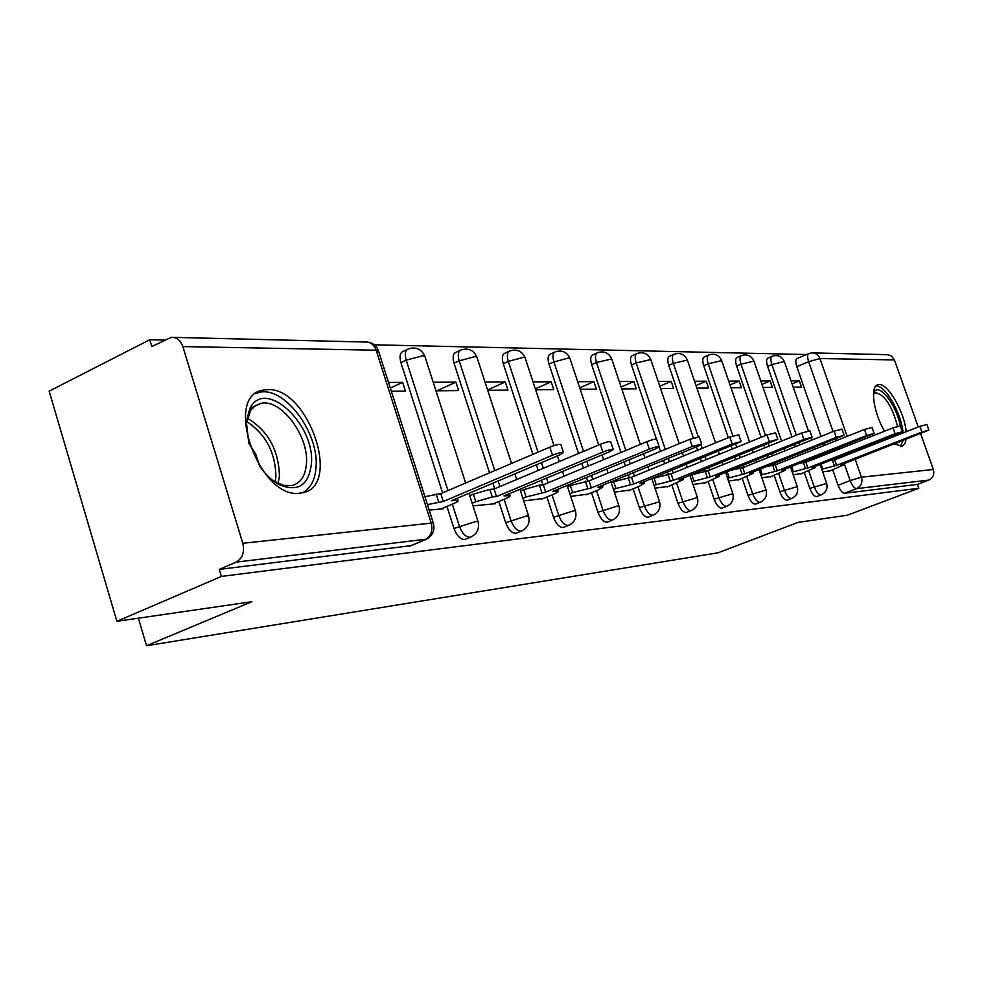 <?xml version="1.0" encoding="UTF-8"?>
<svg xmlns="http://www.w3.org/2000/svg" width="983" height="983" viewBox="0 0 983 983"><rect width="100%" height="100%" fill="white"/><g stroke="black" fill="none" stroke-linecap="round" stroke-linejoin="round"><path stroke-width="1.47" d="M804.327 472.54L809.82 488.416C811.884 493.663 814.121 496.415 816.541 496.661L817.07 496.501M774.223 475.416L779.863 491.783C781.976 497.201 784.311 500.028 786.879 500.273L787.457 500.089M742.251 478.451L748.026 495.371C750.201 500.949 752.646 503.861 755.374 504.119L756.013 503.91M708.202 481.682L714.137 499.192C716.386 504.943 718.942 507.953 721.841 508.199L722.554 507.965M671.905 485.135L678 503.259C680.31 509.206 683.001 512.315 686.085 512.548L686.871 512.29M633.101 488.809L639.368 507.609C641.752 513.765 644.59 516.972 647.871 517.205L648.755 516.911M591.533 492.753L597.983 512.266C600.441 518.643 603.427 521.961 606.941 522.194L607.936 521.862M546.892 496.98L553.54 517.279C556.083 523.89 559.241 527.318 563.001 527.539L564.131 527.158M498.836 501.527L505.68 522.661C508.309 529.542 511.651 533.081 515.706 533.302L516.984 532.86M446.933 506.417L453.999 528.485C456.726 535.637 460.265 539.311 464.64 539.52L466.102 539.016M267.573 389.649L263.211 390.128C222.588 395.535 259.094 499.438 299.668 493.196L302.617 492.753C342.207 486.057 308.257 386.995 267.573 389.649M906.142 431.734C904.593 412.369 888.214 383.665 879.109 384.574L878.138 384.685C869.771 385.619 873.346 412.541 884.553 431.193M888.718 437.546L889.332 438.332M894.653 443.911L902.185 446.343L904.913 443.726L906.142 439.426M806.515 354.544L374.29 344.812M164.53 340.081L149.772 339.749L151.824 346.544L171.288 337.304C176.707 337.12 180.553 340.216 182.85 346.581L242.801 543.28L431.242 523.14L376.157 350.218L182.85 346.581M116.891 621.305L221.396 576.419L918.798 488.268L847.395 515.215L797.963 522.403L717.959 552.827L146.516 645.745L251.832 601.707L116.891 621.305L49.15 391.148L149.772 339.749M920.653 433.761L933.346 469.493C934.575 474.396 933.051 477.922 928.763 480.085L917.422 484.386L844.52 493.257C842.222 493.011 840.072 490.333 838.081 485.233L832.724 469.837M827.158 453.863L826.74 452.684M824.221 445.446L823.705 443.935M821.063 436.378L796.795 366.684L808.653 361.695C807.203 357.038 807.313 354.298 809.009 353.499L811.663 352.885C815.558 352.786 818.311 354.679 819.92 358.537L847.149 436.341M813.359 352.922L887.354 354.679L891.36 355.932L894.419 359.938L918.245 426.991M917.422 484.386L918.798 488.268M426.782 539.102L236.141 562.116L219.27 569.403L221.396 576.419M236.141 562.116C242.518 558.405 244.742 552.114 242.801 543.28M429.227 510.14L443.038 508.789L442.841 508.15M391.345 391.271L405.426 391.123L402.625 382.375L390.325 388.064M473.007 505.876L495.248 503.714L495.039 503.099M435.961 390.816L458.643 390.583L455.915 382.166L436.968 390.804M523.73 500.949L543.378 498.43M487.691 390.288L507.953 390.079L505.299 381.982L487.58 389.932M570.718 496.378L588.264 494.093M535.649 389.796L553.761 389.612L551.168 381.797L535.33 388.826M614.375 492.139L630.054 490.05M580.228 389.342L596.423 389.182L593.916 381.625L579.724 387.855M655.034 488.182L669.054 486.278M621.772 388.924L636.271 388.776L633.814 381.478L621.121 386.983M693.003 484.496L705.536 482.751M660.576 388.518L673.564 388.396L671.168 381.33L659.79 386.221M728.538 481.043L739.744 479.446M696.91 388.15L708.534 388.039L706.199 381.195L696.013 385.533M761.862 477.799L771.876 476.337M730.996 387.806L741.403 387.695L739.118 381.06L730.013 384.918M793.183 474.764L802.116 473.413M763.054 387.486L772.355 387.388L770.119 380.937L761.972 384.365M798.491 455.67L797.975 454.171M795.37 446.651L794.719 444.771M791.991 436.882L767.588 366.389L771.876 364.57C770.402 359.778 770.574 356.976 772.38 356.129C777.872 354.58 781.854 356.374 784.311 361.511L771.876 364.57L796.328 435.137M768.092 457.562L767.44 455.682M764.749 447.855L763.951 445.545M761.125 437.312L736.623 366.069L741.01 364.201C739.511 359.286 739.72 356.387 741.637 355.514C747.301 353.905 751.393 355.76 753.924 361.068L741.01 364.201L765.56 435.518M738.712 468.105L738.442 467.294M735.775 459.516L735.001 457.218M732.2 449.047L731.241 446.245M728.305 437.644L703.742 365.725L708.227 363.808C706.703 358.746 706.961 355.76 709.001 354.851C714.838 353.192 719.065 355.109 721.669 360.589L708.227 363.808L732.876 435.899M704.578 470.98L704.135 469.665M701.383 461.555L700.437 458.778M697.537 450.226L696.394 446.86M693.384 437.988L668.772 365.369L673.355 363.378C671.794 358.181 672.114 355.109 674.277 354.15C680.31 352.442 684.66 354.408 687.35 360.073L673.355 363.378L698.274 436.796M668.182 474.089L667.531 472.147M664.68 463.669L663.562 460.327M660.539 451.369L659.077 447.007M656.423 439.106L631.479 364.988L636.173 362.936C634.588 357.579 634.969 354.396 637.279 353.413C643.509 351.631 648.006 353.671 650.783 359.545L636.173 362.936L665.294 449.403M629.304 477.431L628.407 474.74M625.446 465.856L624.107 461.863M620.973 452.45L591.655 364.582L596.46 362.457C594.85 356.94 595.293 353.659 597.762 352.614C604.213 350.771 608.87 352.885 611.721 358.967L596.46 362.457L625.839 450.423M587.65 481.006L586.47 477.443M583.386 468.117L581.813 463.362M578.545 453.458L549.018 364.152L553.933 361.953C552.299 356.251 552.815 352.848 555.469 351.767C562.153 349.85 566.97 352.037 569.931 358.353L568.481 358.009L553.933 361.953L583.521 451.357M542.923 484.84L541.424 480.257M538.217 470.452L536.362 464.799M532.933 454.343L503.271 363.685L508.297 361.4C506.638 355.514 507.228 352 510.091 350.857C517.021 348.854 522.022 351.14 525.082 357.689L523.472 357.321L508.297 361.4L538.033 452.168M494.707 488.784L492.901 483.194M489.546 472.835L454.035 363.182L459.184 360.81C457.5 354.716 458.189 351.078 461.26 349.874C468.473 347.785 473.671 350.157 476.853 356.989L475.047 356.583L459.184 360.81L494.781 470.599M442.596 492.852L400.917 362.641L406.188 360.171C404.48 353.868 405.279 350.083 408.596 348.818C416.116 346.643 421.523 349.112 424.84 356.227L422.813 355.772L406.188 360.171L447.978 490.554M138.357 618.184L146.516 645.745M822.66 471.889L830.623 470.66M793.232 387.179L801.538 387.093L799.363 380.826L792.077 383.861M799.363 380.826L791.045 380.863M770.119 380.937L760.805 380.974M739.118 381.06L728.698 381.109M706.199 381.195L694.551 381.232M671.168 381.33L658.155 381.379M633.814 381.478L619.29 381.527M593.916 381.625L577.685 381.699M551.168 381.797L533.044 381.871M505.299 381.982L485.012 382.055M455.915 382.166L433.208 382.252M402.625 382.375L388.518 382.436M771.913 356.325L768.104 357.947C766.285 358.795 766.113 361.609 767.588 366.389M741.133 355.723L737.275 357.382C735.345 358.267 735.124 361.154 736.623 366.069M708.436 355.096L704.541 356.78C702.489 357.701 702.218 360.687 703.742 365.725M673.65 354.433L669.718 356.141C667.543 357.099 667.224 360.171 668.772 365.369M636.566 353.72L632.61 355.465C630.287 356.46 629.906 359.643 631.479 364.988M596.964 352.971L592.995 354.74C590.5 355.785 590.058 359.065 591.655 364.582M554.559 352.172L550.578 353.966C547.912 355.06 547.396 358.451 549.018 364.152M509.047 351.324L505.078 353.143C502.215 354.285 501.613 357.8 503.271 363.685M460.069 350.427L456.137 352.246C453.052 353.45 452.352 357.099 454.035 363.182M407.22 349.456L403.349 351.287C400.02 352.553 399.209 356.337 400.917 362.641M808.604 353.671L797.201 358.476C795.48 359.299 795.358 362.027 796.795 366.684M219.27 569.403L411.017 545.663M440.802 509.01L453.016 503.849C456.984 502.141 458.643 500.998 457.992 500.433L451.443 500.728L560.175 454.724L563.456 452.487C561.526 452.217 557.865 453.126 552.483 455.215L443.321 501.477L427.458 504.598M424.939 496.685L440.802 493.613L549.829 447.13C555.211 445.041 558.86 444.144 560.802 444.439L560.888 444.697M443.321 501.477L440.802 493.613M493.061 503.935L504.979 498.959C508.911 497.275 510.582 496.169 510.005 495.629L504.033 495.899L609.927 451.602L613.232 449.44C611.463 449.182 608.01 450.054 602.849 452.045L496.538 496.587L492.262 496.98L475.833 501.699L473.388 494.105L489.817 489.411L494.093 489.043L600.269 444.304C605.43 442.301 608.882 441.441 610.652 441.711L610.726 441.92M469.714 495.653L473.388 494.105M472.159 503.247L475.833 501.699M496.538 496.587L494.093 489.043M541.449 499.229L553.085 494.424C556.968 492.778 558.651 491.697 558.147 491.181L552.679 491.439L655.845 448.727L659.151 446.614C657.541 446.393 654.26 447.228 649.308 449.133L545.737 492.078L526.089 496.968L523.706 489.657L539.397 485.147L543.353 484.803L646.802 441.686C651.754 439.782 655.034 438.946 656.656 439.192L656.718 439.376M520.486 491.009L523.706 489.657M522.87 498.307L526.089 496.968M545.737 492.078L543.353 484.803M248.773 443.05L246.315 421.584L249.891 408.486C264.918 377.275 315.58 424.423 311.378 464.123C308.564 485.565 297.788 492.385 279.061 484.558C272.033 480.724 265.619 474.666 259.819 466.397M272.758 480.404L283.423 485.381L292.049 485.553C300.638 483.169 305.43 475.907 306.426 463.767C309.141 435.887 280.548 397.845 260.556 403.485L255.027 405.893L250.628 410.402L246.18 424.214M248.883 443.382L255.715 454.072L259.635 466.102M302.617 492.753C310.665 488.379 315.15 479.851 316.047 467.171C319.278 432.631 283.989 385.557 259.156 392.463L255.752 393.544M873.494 393.581L874.145 392.131C879.035 382.215 896.68 405.303 900.33 426.044M897.553 426.327C892.048 406.016 884.774 394.822 875.706 392.745L873.457 394.38M900.367 446.589L903.045 440.63M903.094 432.925L902.935 431.476C900.846 411.926 884.675 384.537 875.914 385.987M901.178 432.569L901.214 433.663M899.273 442.104L895.636 443.53M898.302 434.818L898.327 433.773M586.384 494.854L597.738 490.21L602.825 487.052L597.799 487.285L698.348 446.061L701.653 444.009L692.29 446.442L591.348 487.887L572.659 492.581L570.349 485.541L589.038 480.884L689.857 439.266L699.282 437.017M567.535 486.708L570.349 485.541M569.845 493.736L572.659 492.581M591.348 487.887L589.038 480.884M628.223 490.787L639.306 486.29L644.406 483.218L639.773 483.439L741.108 441.6L732.175 443.935L633.765 483.992L615.948 488.502L613.699 481.707L631.516 477.234L729.816 437.03L738.798 434.842M611.242 482.714L613.699 481.707M613.49 489.497L615.948 488.502M633.765 483.992L631.516 477.234M667.273 487.003L683.197 479.63L678.909 479.839L777.823 439.352L769.284 441.6L673.306 480.355L656.288 484.693L654.088 478.143L671.119 473.843L766.986 434.941L775.575 432.815M651.962 479.004L654.088 478.143M654.162 485.553L656.288 484.693M673.306 480.355L671.119 473.843M703.803 483.452L719.482 476.288L715.501 476.485L812.081 437.251L803.91 439.426L710.254 476.964L693.973 481.142L691.835 474.801L708.116 470.66L801.673 432.987L809.881 430.923M689.98 475.551L691.835 474.801M692.13 481.891L693.973 481.142M710.254 476.964L708.116 470.66M738.049 480.122L753.47 473.155L749.771 473.339L844.127 435.285L836.275 437.398L744.856 473.794L729.251 477.824L727.199 471.803M731.131 470.218L742.767 467.687L834.1 431.168L841.976 429.153M727.653 478.451L729.251 477.824M744.856 473.794L742.767 467.687M770.23 476.988L785.392 470.206L781.94 470.378L874.145 433.454L866.601 435.494L777.32 470.808L762.341 474.703L760.424 469.1M767.502 466.286L775.292 464.898L864.487 429.46L872.056 427.507M760.989 475.231L762.341 474.703M777.32 470.808L775.292 464.898M800.506 474.052L815.423 467.441L812.204 467.601L902.345 431.721L895.083 433.712L807.854 468.006L793.453 471.766L791.647 466.544M800.531 463.03L805.863 462.268L893.019 427.863L900.293 425.946M792.31 472.221L793.453 471.766M807.854 468.006L805.863 462.268M829.05 471.275L843.733 464.836L840.711 464.984L928.874 430.099L921.882 432.029L836.607 465.364L822.759 469.002L821.063 464.123M831.065 460.191L834.665 459.798L919.867 426.352L926.871 424.496M821.788 469.382L822.759 469.002M836.607 465.364L834.665 459.798M816.701 496.636L820.916 494.977C818.495 494.732 816.259 491.967 814.194 486.72L808.69 470.832M809.82 488.416L826.654 483.366M787.051 500.249L791.34 498.553C788.784 498.295 786.449 495.457 784.336 490.038L778.696 473.646M779.863 491.783L797.274 486.597M760.584 502.116L759.933 502.338C757.229 502.08 754.784 499.167 752.597 493.577L746.81 476.644M748.026 495.371L766.064 490.038M727.236 506.122L726.511 506.368C723.623 506.122 721.067 503.112 718.819 497.337L712.872 479.815M714.137 499.192L732.851 493.699M691.676 510.398L690.865 510.669C687.793 510.423 685.102 507.314 682.792 501.355L676.685 483.206M678 503.259L697.438 497.595M653.683 514.957L652.773 515.264C649.493 515.018 646.667 511.811 644.283 505.643L637.992 486.831M639.368 507.609L659.593 501.772M612.999 519.835L611.967 520.179C608.465 519.946 605.479 516.628 603.009 510.238L596.546 490.701M597.983 512.266L617.619 505.95L619.057 506.257M569.317 525.057L568.149 525.475C564.389 525.229 561.232 521.801 558.688 515.178L552.028 494.854M553.54 517.279L573.925 510.718L575.546 511.062M522.317 530.685L520.978 531.164C516.935 530.931 513.593 527.38 510.963 520.499L504.095 499.327M505.68 522.661L526.888 515.854L528.707 516.247M471.582 536.743L470.046 537.308C465.684 537.087 462.145 533.4 459.405 526.237L452.327 504.144M453.999 528.485L476.104 521.395L478.143 521.85M838.081 485.233L850.16 480.564L844.237 463.607M841.915 456.948L841.608 456.051M839.175 449.108L838.769 447.929M836.238 440.679L835.71 439.168M833.056 431.586L808.653 361.695L819.92 358.537L894.419 359.938M849.693 443.603L850.111 444.795M852.544 451.75L852.863 452.647M855.198 459.331L861.452 477.173L933.346 469.493M805.728 462.28L805.335 461.138M802.841 453.949L802.325 452.438M799.72 444.918L799.056 443.026M775.624 464.762L775.108 463.263M772.54 455.78L771.888 453.9M769.197 446.061L768.399 443.751M743.627 467.343L742.988 465.475M740.334 457.685L739.548 455.387M736.746 447.204L735.788 444.402M709.566 470.071L708.792 467.785M706.04 459.663L705.094 456.886M702.181 448.322L700.99 444.795M673.232 472.97L672.298 470.206M669.448 461.715L668.317 458.373M634.391 476.055L633.285 472.737M630.312 463.841L628.985 459.847M592.786 479.335L591.471 475.379M588.387 466.04L586.802 461.273M548.084 482.837L546.548 478.119M543.329 468.301L541.473 462.637M499.954 486.56L498.148 480.97M425.037 356.854L465.647 483.022M477.025 357.517L511.529 463.472M525.241 358.156L554.007 445.606M570.054 358.746L598.696 444.967M611.844 359.311L640.351 444.377M650.881 359.839L679.204 443.665M687.436 360.331L715.538 442.866M721.743 360.81L749.587 441.994M753.998 361.265L781.559 441.084M784.373 361.683L808.419 430.886M409.346 546.253L425.012 539.753C430.935 536.448 433.011 530.906 431.242 523.14L433.528 523.681M844.52 493.257L856.586 488.637C854.313 488.367 852.163 485.688 850.16 480.564L861.452 477.173C862.767 482.481 861.145 486.302 856.586 488.637L928.763 480.085M173.635 337.366L365.43 342.035C370.468 341.875 374.044 344.603 376.157 350.218L378.652 351.459M455.977 500.31L455.559 498.983M438.688 501.895L436.169 494.007M552.483 455.215L549.829 447.13M508.223 495.518L507.842 494.314M492.262 496.98L489.817 489.411M602.849 452.045L600.269 444.304M556.562 491.082L556.206 489.976M541.78 492.434L539.397 485.147M649.308 449.133L646.802 441.686M247.212 418.131C267.904 430.48 278.644 449.759 279.43 475.969L278.14 483.513M275.142 481.928L275.916 476.497C275.4 452.315 265.594 433.97 246.524 421.424M601.412 486.954L601.08 485.946M587.674 488.219L585.364 481.203M692.29 446.442L689.857 439.266M643.14 483.132L642.821 482.198M630.349 484.3L628.088 477.529M732.175 443.935L729.816 437.03M682.055 479.557L681.76 478.696M670.111 480.65L667.912 474.113M769.284 441.6L766.986 434.941M718.438 476.214L718.168 475.416M707.269 477.234L705.118 470.918M803.91 439.426L801.673 432.987M752.523 473.081L752.278 472.344M742.054 474.039L739.966 467.92M836.275 437.398L834.1 431.168M784.532 470.144L784.299 469.456M774.69 471.054L772.65 465.119M866.601 435.494L864.487 429.46M814.637 467.38L814.415 466.728M805.372 468.227L803.381 462.477M895.083 433.712L893.019 427.863M834.284 465.573L832.331 459.995M921.882 432.029L919.867 426.352M876.885 385.189L878.138 384.685M465.033 539.446L470.439 537.234C477.148 534.002 479.679 528.743 478.021 521.457L468.965 493.319M516.063 533.241L521.334 531.09C527.785 527.982 530.206 522.919 528.596 515.915L519.921 489.251M563.32 527.49L568.469 525.413C574.699 522.415 577.021 517.537 575.448 510.779L567.117 485.455M607.236 522.145L612.249 520.13C618.27 517.23 620.506 512.524 618.983 505.999L610.971 481.891M648.129 517.156L653.031 515.215C658.843 512.413 661.006 507.867 659.519 501.563L651.803 478.549M686.318 512.512L691.098 510.632C696.738 507.916 698.827 503.505 697.377 497.41L689.931 475.403M722.05 508.162L726.72 506.331C732.188 503.701 734.215 499.438 732.79 493.527L725.614 472.43M755.558 504.082L760.129 502.301C765.438 499.757 767.391 495.616 766.015 489.89L759.073 469.641M514.908 473.88L516.739 479.495M557.398 455.903L559.266 461.58M562.509 471.435L564.07 476.177M602.014 454.92L603.599 459.7M606.708 469.063L608.035 473.044M643.521 453.827L644.873 457.845M647.858 466.765L648.977 470.095M682.251 452.659L683.382 456.014M686.257 464.541L687.203 467.306M718.462 451.443L719.409 454.244M722.186 462.391L722.972 464.676M752.4 450.202L753.187 452.512M755.866 460.314L756.517 462.194M784.274 448.948L784.925 450.828M787.506 458.324L788.034 459.835M790.504 466.999L797.225 486.474C798.577 492.028 796.672 496.046 791.524 498.516M810.95 438.172L811.639 440.151M814.256 447.695L814.784 449.206M817.291 456.419L817.696 457.599M820.092 464.504L826.617 483.255C827.932 488.649 826.089 492.557 821.075 494.953M409.788 546.179L425.455 539.667C432.459 536.3 435.1 530.808 433.392 523.214L378.418 350.722C376.415 345.574 372.68 342.686 367.212 342.035M457.992 500.433L457.292 498.258M563.456 452.487L560.802 444.439M510.005 495.629L509.366 493.663M613.232 449.44L610.652 441.711M558.147 491.181L557.57 489.411M659.151 446.614L656.656 439.192M249.461 412.332L249.891 408.486M249.842 408.584L260.556 403.485M276.432 482.653L279.061 484.558M873.469 394.072L874.145 392.131M874.71 393.151L875.706 392.745M602.825 487.052L602.296 485.442M701.653 444.009L699.232 436.87M644.406 483.218L643.926 481.744M741.108 441.6L738.749 434.707M683.197 479.63L682.755 478.291M777.823 439.352L775.538 432.692M719.482 476.288L719.052 475.059M812.081 437.251L809.857 430.824M753.47 473.155L753.076 472.024M844.127 435.285L841.952 429.067M785.392 470.206L785.024 469.161M874.145 433.454L872.019 427.421M815.423 467.441L815.091 466.47M902.345 431.721L900.268 425.885M843.733 464.836L843.414 463.927M928.874 430.099L926.858 424.435"/></g></svg>
